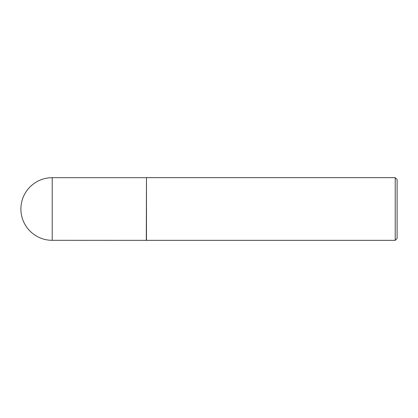 <?xml version="1.0" encoding="UTF-8"?>
<svg xmlns="http://www.w3.org/2000/svg" width="418" height="418" viewBox="0 0 418 418"><rect width="100%" height="100%" fill="white"/><g stroke="black" fill="none" stroke-linecap="round" stroke-linejoin="round"><path stroke-width="0.63" d="M146.3 240.319L146.478 177.65L146.478 240.35L52.219 240.319L52.219 177.681A31.319 31.319 0 0 0 20.9 209A31.319 31.319 0 0 0 52.219 240.319M395.219 177.65L397.1 179.531L397.1 238.469L395.219 240.35L395.219 177.65L146.478 177.65M395.219 240.35L146.478 240.35M146.3 177.681L52.219 177.681"/></g></svg>
